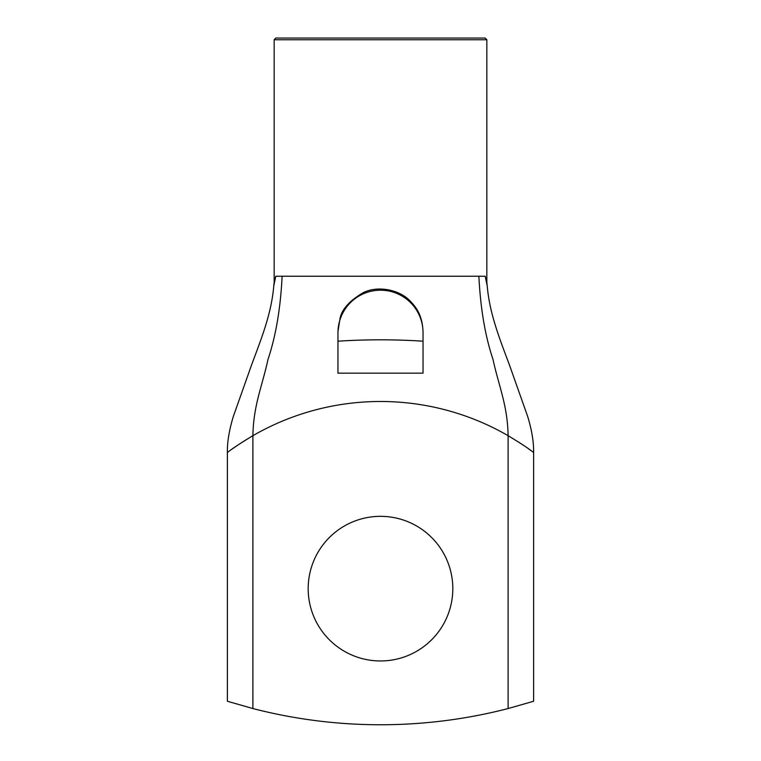 <?xml version="1.0" encoding="UTF-8"?>
<svg xmlns="http://www.w3.org/2000/svg" width="761" height="761" viewBox="0 0 761 761"><rect width="100%" height="100%" fill="white"/><g stroke="black" fill="none" stroke-linecap="round" stroke-linejoin="round"><path stroke-width="1.14" d="M274.245 281.751L275.786 276.243L274.179 282.169M486.821 282.169L485.214 276.243L486.755 281.751M274.245 281.713L273.77 285.936L275.786 276.243L485.214 276.243L487.23 285.936L486.755 281.713M282.122 276.243C280.552 308.253 275.863 335.934 268.034 359.297C262.069 386.778 253.489 404.928 252.89 435.682C240.866 442.95 232.628 448.372 228.167 451.939L227.377 452.529C227.178 442.312 229.147 430.355 233.266 416.667L251.796 364.291C262.317 336.248 271.468 312.942 273.77 285.936M232.685 448.657L238.041 444.947M242.93 441.741L252.842 435.711M337.96 373.156L423.04 373.156L423.04 331.539C422.345 317.318 417.951 308.985 410.379 301.27C400.543 290.331 378.731 284.89 363.054 292.747C349.48 300.823 341.813 309.366 340.062 318.355L337.96 331.539L337.96 373.156M337.96 332.728A42.54 42.54 0 0 1 380.5 290.198A42.54 42.54 0 0 1 423.04 332.728M485.138 38.05L275.863 38.05L274.16 39.753L486.84 39.753L485.138 38.05M282.673 38.05L478.327 38.05M518.07 441.741L522.959 444.947M528.315 448.657L530.988 450.588M533.623 452.529L532.833 451.939C528.381 448.372 520.144 442.959 508.11 435.682L508.11 708.548L533.623 701.252L533.623 452.529C533.803 442.141 531.815 430.117 527.677 416.476L509.318 364.614C498.902 336.933 489.485 312.79 487.23 285.946M452.814 588.643A72.314 72.314 0 0 1 344.343 651.273A72.314 72.314 0 0 1 344.343 526.022A72.314 72.314 0 0 1 452.814 588.643M508.11 708.548A510.422 510.422 0 0 1 252.89 708.548L252.89 435.682A255.211 255.211 0 0 1 508.11 435.682C507.511 404.928 498.931 386.778 492.966 359.297C485.138 335.934 480.448 308.253 478.878 276.243M227.377 452.529L227.377 701.252L252.89 708.548M423.04 341.194C394.674 339.358 366.317 339.358 337.96 341.194M486.84 282.312L486.84 39.753M274.16 282.312L274.16 39.753"/></g></svg>
